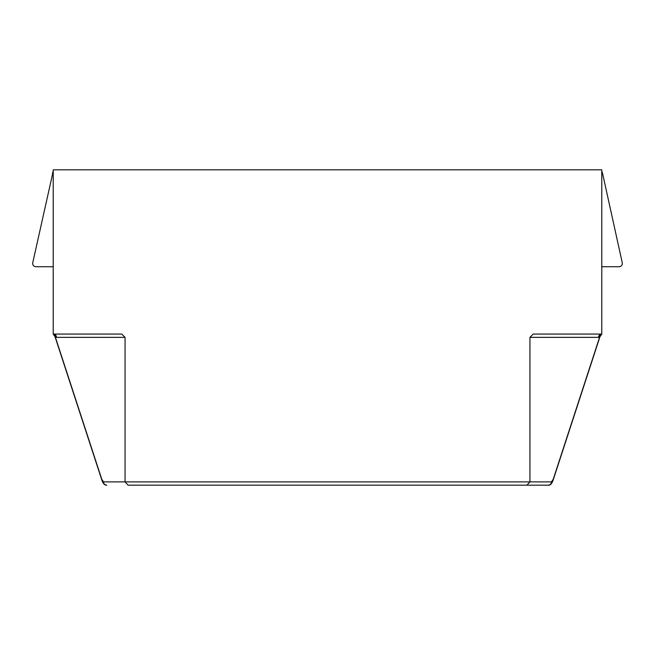 <?xml version="1.0" encoding="UTF-8"?>
<svg xmlns="http://www.w3.org/2000/svg" width="655" height="655" viewBox="0 0 655 655"><rect width="100%" height="100%" fill="white"/><g stroke="black" fill="none" stroke-linecap="round" stroke-linejoin="round"><path stroke-width="0.98" d="M598.506 337.358L599.636 337.153L553.254 479.198L551.469 481.883L529.936 481.883L529.936 337.358L598.506 337.358A3.283 3.275 90 0 1 601.781 334.066L599.636 337.153A3.283 3.267 69.9 0 1 601.781 334.066L601.781 169.833L53.219 169.833L53.219 334.066A3.283 3.267 -69.9 0 1 55.364 337.153L53.219 334.066L121.773 334.066L125.064 337.358L125.064 481.883L128.077 485.167L548.202 485.167L128.077 485.167M529.936 337.358L533.227 334.066L601.781 334.066M619.041 266.732L601.781 266.732L619.041 266.732A3.283 3.283 0 0 0 622.25 262.737L602.502 173.117L622.25 262.737M35.959 266.732L53.219 266.732L35.959 266.732A3.283 3.283 0 0 1 32.75 262.737L53.219 171.16M53.219 334.066A3.283 3.275 -90 0 1 56.494 337.358L125.064 337.358M103.531 481.883L101.746 479.198A3.283 3.16 -18.1 0 0 101.893 480.221C103.171 483.742 104.808 485.396 106.798 485.167A3.283 3.275 90 0 1 103.531 481.883L529.936 481.883L526.923 485.167M601.781 171.16L602.502 173.117L601.781 173.117M53.219 173.117L52.498 173.117L52.654 172.412M600.201 335.99L553.107 480.221A3.283 3.16 -161.9 0 0 553.254 479.198M101.746 479.198L55.364 337.153L56.494 337.358M551.469 481.883A3.283 3.275 90 0 1 548.202 485.167C550.053 485.592 551.69 483.947 553.107 480.221M101.893 480.221L54.783 335.941"/></g></svg>
